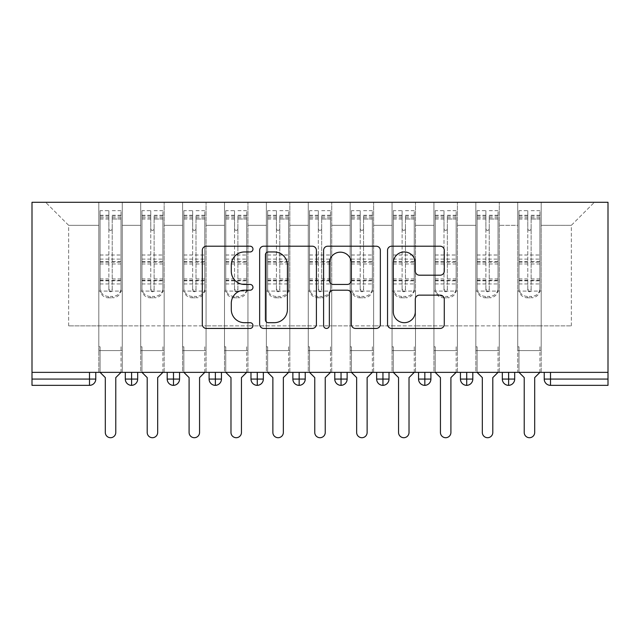 <?xml version="1.0" encoding="UTF-8"?>
<svg xmlns="http://www.w3.org/2000/svg" width="640" height="640" viewBox="0 0 640 640"><rect width="100%" height="100%" fill="white"/><g stroke="black" fill="none" stroke-linecap="round" stroke-linejoin="round"><path stroke-width="0.48" stroke-dasharray="3.2 2.4" d="M252.976 249.088A2.88 2.88 0 0 0 250.096 246.208L206.408 246.208A4.112 4.112 0 0 0 202.296 250.32L202.296 324.328A4.112 4.112 0 0 0 206.408 328.44L250.096 328.44A2.88 2.88 0 0 0 252.976 325.568A2.88 2.88 0 0 0 250.096 322.688L244.448 322.688A13.16 13.16 0 0 1 231.288 309.528L231.288 303.36A13.16 13.16 0 0 1 244.448 290.2L250.096 290.2A2.88 2.88 0 0 0 252.976 287.328A2.88 2.88 0 0 0 250.096 284.448L244.448 284.448A13.16 13.16 0 0 1 231.288 271.288L231.288 265.12A13.16 13.16 0 0 1 244.448 251.96L250.096 251.96A2.88 2.88 0 0 0 252.976 249.088M517.728 350.584L541.184 350.584L517.728 350.584L541.184 350.584L517.728 350.584L541.184 350.584L541.184 202.288L594.384 202.288L541.184 202.288L541.184 325.864L571.344 325.864L541.184 325.864L541.184 225.328L571.344 225.328L541.184 225.328L541.184 202.288L541.184 350.584L541.184 325.864L517.728 325.864L517.728 225.328L517.728 325.864L499.296 325.864L541.184 325.864L541.184 350.584L517.728 350.584L541.184 350.584L517.728 350.584L517.728 202.288L499.296 202.288L541.184 202.288L517.728 202.288L517.728 225.328L499.296 225.328L517.728 225.328L517.728 202.288L517.728 372.36L541.184 372.36L517.728 372.36L541.184 372.36L517.728 372.36L517.728 350.584M475.832 350.584L499.296 350.584L475.832 350.584L499.296 350.584L475.832 350.584L499.296 350.584L499.296 202.288L499.296 350.584L499.296 325.864L475.832 325.864L475.832 225.328L475.832 325.864L457.4 325.864L499.296 325.864L499.296 350.584L475.832 350.584L499.296 350.584L475.832 350.584L475.832 202.288L499.296 202.288L457.4 202.288L475.832 202.288L475.832 225.328L457.4 225.328L475.832 225.328L475.832 202.288L475.832 372.36L499.296 372.36L475.832 372.36L499.296 372.36L475.832 372.36L475.832 350.584M433.944 350.584L457.4 350.584L433.944 350.584L457.4 350.584L433.944 350.584L457.4 350.584L457.4 202.288L457.4 350.584L457.4 325.864L433.944 325.864L433.944 225.328L433.944 325.864L415.512 325.864L457.4 325.864L457.4 350.584L433.944 350.584L457.4 350.584L433.944 350.584L433.944 202.288L457.4 202.288L415.512 202.288L433.944 202.288L433.944 225.328L415.512 225.328L433.944 225.328L433.944 202.288L433.944 372.36L457.4 372.36L433.944 372.36L457.4 372.36L433.944 372.36L433.944 350.584M392.056 350.584L415.512 350.584L392.056 350.584L415.512 350.584L392.056 350.584L415.512 350.584L415.512 202.288L415.512 350.584L415.512 325.864L392.056 325.864L392.056 225.328L392.056 325.864L373.624 325.864L415.512 325.864L415.512 350.584L392.056 350.584L415.512 350.584L392.056 350.584L392.056 202.288L415.512 202.288L373.624 202.288L392.056 202.288L392.056 225.328L373.624 225.328L392.056 225.328L392.056 202.288L392.056 372.36L415.512 372.36L392.056 372.36L415.512 372.36L392.056 372.36L392.056 350.584M350.16 350.584L373.624 350.584L350.16 350.584L373.624 350.584L350.16 350.584L373.624 350.584L373.624 202.288L373.624 350.584L373.624 325.864L350.16 325.864L350.16 225.328L350.16 325.864L331.728 325.864L373.624 325.864L373.624 350.584L350.16 350.584L373.624 350.584L350.16 350.584L350.16 202.288L373.624 202.288L331.728 202.288L350.16 202.288L350.16 225.328L331.728 225.328L350.16 225.328L350.16 202.288L350.16 372.36L373.624 372.36L350.16 372.36L373.624 372.36L350.16 372.36L350.16 350.584M308.272 350.584L331.728 350.584L308.272 350.584L331.728 350.584L308.272 350.584L331.728 350.584L331.728 202.288L331.728 350.584L331.728 325.864L308.272 325.864L308.272 225.328L308.272 325.864L289.84 325.864L331.728 325.864L331.728 350.584L308.272 350.584L331.728 350.584L308.272 350.584L308.272 202.288L331.728 202.288L289.84 202.288L308.272 202.288L308.272 225.328L289.84 225.328L308.272 225.328L308.272 202.288L308.272 372.36L331.728 372.36L308.272 372.36L331.728 372.36L308.272 372.36L308.272 350.584M266.376 350.584L289.84 350.584L266.376 350.584L289.84 350.584L266.376 350.584L289.84 350.584L289.84 202.288L289.84 350.584L289.84 325.864L266.376 325.864L266.376 225.328L266.376 325.864L247.944 325.864L289.84 325.864L289.84 350.584L266.376 350.584L289.84 350.584L266.376 350.584L266.376 202.288L289.84 202.288L247.944 202.288L266.376 202.288L266.376 225.328L247.944 225.328L266.376 225.328L266.376 202.288L266.376 372.36L289.84 372.36L266.376 372.36L289.84 372.36L266.376 372.36L266.376 350.584M224.488 350.584L247.944 350.584L224.488 350.584L247.944 350.584L224.488 350.584L247.944 350.584L247.944 202.288L247.944 350.584L247.944 325.864L224.488 325.864L224.488 225.328L224.488 325.864L206.056 325.864L247.944 325.864L247.944 350.584L224.488 350.584L247.944 350.584L224.488 350.584L224.488 202.288L247.944 202.288L206.056 202.288L224.488 202.288L224.488 225.328L206.056 225.328L224.488 225.328L224.488 202.288L224.488 372.36L247.944 372.36L224.488 372.36L247.944 372.36L224.488 372.36L224.488 350.584M182.6 350.584L206.056 350.584L182.6 350.584L206.056 350.584L182.6 350.584L206.056 350.584L206.056 202.288L206.056 350.584L206.056 325.864L182.6 325.864L182.6 225.328L182.6 325.864L164.168 325.864L206.056 325.864L206.056 350.584L182.6 350.584L206.056 350.584L182.6 350.584L182.6 202.288L206.056 202.288L164.168 202.288L182.6 202.288L182.6 225.328L164.168 225.328L182.6 225.328L182.6 202.288L182.6 372.36L206.056 372.36L182.6 372.36L206.056 372.36L182.6 372.36L182.6 350.584M140.704 350.584L164.168 350.584L140.704 350.584L164.168 350.584L140.704 350.584L164.168 350.584L164.168 202.288L164.168 350.584L164.168 325.864L140.704 325.864L140.704 225.328L140.704 325.864L122.272 325.864L164.168 325.864L164.168 350.584L140.704 350.584L164.168 350.584L140.704 350.584L140.704 202.288L164.168 202.288L122.272 202.288L140.704 202.288L140.704 225.328L122.272 225.328L140.704 225.328L140.704 202.288L140.704 372.36L164.168 372.36L140.704 372.36L164.168 372.36L140.704 372.36L140.704 350.584M608 379.064L550.504 379.064L550.504 385.352L608 385.352L608 202.288L32 202.288L32 372.36L89.496 372.36L32 372.36L32 385.352L89.496 385.352L89.496 379.064L32 379.064M98.816 202.288L122.272 202.288L122.272 350.584L98.816 350.584L122.272 350.584L98.816 350.584L122.272 350.584L122.272 202.288L45.616 202.288L98.816 202.288L98.816 325.864L98.816 225.328L68.656 225.328L98.816 225.328L98.816 202.288L98.816 350.584L122.272 350.584L122.272 325.864L68.656 325.864L122.272 325.864L122.272 350.584L98.816 350.584L122.272 350.584L98.816 350.584L98.816 202.288M571.344 325.864L571.344 225.328L594.384 202.288L571.344 225.328L571.344 325.864M68.656 325.864L68.656 225.328L45.616 202.288L68.656 225.328L68.656 325.864M608 372.36L32 372.36M98.816 325.864L98.816 350.584L98.816 325.864M98.816 372.36L98.816 350.584L98.816 372.36L98.816 350.584L98.816 372.36L122.272 372.36L122.272 350.584L122.272 372.36L122.272 350.584L122.272 372.36L98.816 372.36M89.496 372.36L95.776 372.36L89.496 372.36L89.496 379.064L95.776 379.064L95.776 372.36M502.328 372.36L514.688 372.36L502.328 372.36M460.44 372.36L472.8 372.36L460.44 372.36M418.552 372.36L430.904 372.36L418.552 372.36M376.656 372.36L389.016 372.36L376.656 372.36M334.768 372.36L347.128 372.36L334.768 372.36M292.872 372.36L305.232 372.36L292.872 372.36L292.872 379.064L299.16 379.064L299.16 372.36M250.984 372.36L263.344 372.36L250.984 372.36M209.096 372.36L221.448 372.36L209.096 372.36M167.2 372.36L179.56 372.36L167.2 372.36M125.312 372.36L137.672 372.36L125.312 372.36M131.592 385.352A6.28 6.28 0 0 0 137.672 379.072L125.312 379.064A6.28 6.28 0 0 0 131.592 385.352L131.592 372.36M164.168 372.36L164.168 350.584L164.168 372.36M206.056 372.36L206.056 350.584L206.056 372.36M247.944 372.36L247.944 350.584L247.944 372.36M289.84 372.36L289.84 350.584L289.84 372.36M331.728 372.36L331.728 350.584L331.728 372.36M373.624 372.36L373.624 350.584L373.624 372.36M415.512 372.36L415.512 350.584L415.512 372.36M457.4 372.36L457.4 350.584L457.4 372.36M499.296 372.36L499.296 350.584L499.296 372.36M541.184 372.36L541.184 350.584L541.184 372.36M250.984 379.064L257.272 379.064L257.272 385.352A6.28 6.28 0 0 0 263.344 379.072L263.344 372.36M305.232 379.064L299.16 379.064L299.16 385.352A6.28 6.28 0 0 0 305.232 379.072L305.232 372.36M382.944 385.352A6.28 6.28 0 0 1 376.656 379.064L389.016 379.064A6.28 6.28 0 0 1 382.944 385.352L382.944 372.36M418.552 379.064L430.904 379.064A6.28 6.28 0 0 1 424.832 385.352L424.832 372.36M460.44 379.064L466.72 379.064L466.72 385.352A6.28 6.28 0 0 0 472.8 379.072L472.8 372.36M502.328 379.064L508.616 379.064L508.616 385.352A6.28 6.28 0 0 0 514.688 379.072L514.688 372.36M167.2 379.064L179.56 379.064A6.28 6.28 0 0 1 173.488 385.352L173.488 372.36M209.096 379.064L221.448 379.064A6.28 6.28 0 0 1 215.376 385.352L215.376 372.36M263.344 379.064L257.272 379.064L257.272 372.36M334.768 379.064L347.128 379.064A6.28 6.28 0 0 1 341.048 385.352L341.048 372.36M472.8 379.064L466.72 379.064L466.72 372.36M514.688 379.064L508.616 379.064L508.616 372.36M316.4 324.328L316.4 250.32A4.112 4.112 0 0 0 312.288 246.208L263.768 246.208A4.112 4.112 0 0 0 259.656 250.32L259.656 324.328A4.112 4.112 0 0 0 263.768 328.44L312.288 328.44A4.112 4.112 0 0 0 316.4 324.328M268.296 251.96A2.88 2.88 0 0 0 265.416 254.84L265.416 319.808A2.88 2.88 0 0 0 268.296 322.688L274.256 322.688A13.16 13.16 0 0 0 287.416 309.528L287.416 265.12A13.16 13.16 0 0 0 274.256 251.96L268.296 251.96M327.712 246.208L376.232 246.208A4.112 4.112 0 0 1 380.344 250.32L380.344 324.328A4.112 4.112 0 0 1 376.232 328.44L355.464 328.44A4.112 4.112 0 0 1 351.352 324.328L351.352 294.312A4.112 4.112 0 0 0 347.24 290.2L333.464 290.2A4.112 4.112 0 0 0 329.352 294.312L329.352 325.568A2.88 2.88 0 0 1 326.48 328.44A2.88 2.88 0 0 1 323.6 325.568L323.6 250.32A4.112 4.112 0 0 1 327.712 246.208M351.352 263.168A11 11 0 0 0 340.352 252.168A11 11 0 0 0 329.352 263.168L329.352 280.336A4.112 4.112 0 0 0 333.464 284.448L347.24 284.448A4.112 4.112 0 0 0 351.352 280.336L351.352 263.168M419.408 275.192L440.168 275.192A4.112 4.112 0 0 0 444.28 271.08L444.28 250.32A4.112 4.112 0 0 0 440.168 246.208L391.648 246.208A4.112 4.112 0 0 0 387.536 250.32L387.536 324.328A4.112 4.112 0 0 0 391.648 328.44L440.168 328.44A4.112 4.112 0 0 0 444.28 324.328L444.28 299.248A4.112 4.112 0 0 0 440.168 295.136L419.408 295.136A4.112 4.112 0 0 0 415.296 299.248L415.296 311.688A11 11 0 0 1 404.296 322.688A11 11 0 0 1 393.296 311.688L393.296 262.96A11 11 0 0 1 404.296 251.96A11 11 0 0 1 415.296 262.96L415.296 271.08A4.112 4.112 0 0 0 419.408 275.192M121.016 216.112L112.224 216.112L112.224 290.112A1.672 1.616 180 0 1 110.544 291.728A1.672 1.616 180 0 1 108.872 290.112L108.872 210.664L100.072 210.664L100.072 291.096L98.816 291.096L100.072 291.096L100.072 216.112L100.072 217.712L108.872 217.712L108.872 216.112L108.872 228.712A1.672 1.672 180 0 0 110.544 230.384A1.672 1.672 180 0 0 112.224 228.712L112.224 219.024L121.016 219.024L121.016 216.112L121.016 288.296A8.376 8.096 0 0 1 112.64 296.392L112.64 297.8A8.376 8.096 180 0 0 121.016 289.704L121.016 288.296M100.072 216.112L108.872 216.112M108.872 210.664L108.872 228.712M112.224 290.112L112.224 228.68A1.672 1.672 0 0 1 110.544 230.352A1.672 1.672 0 0 1 108.872 228.68M112.224 210.664L121.016 210.664L121.016 289.704M100.072 280.856L121.016 280.856L121.016 291.096L100.072 291.096L122.272 291.096L122.272 346.808L122.272 291.096L121.016 291.096L121.016 210.664M121.016 372.36L121.016 346.808L122.272 346.808L121.016 346.808L121.016 372.36L115.784 377.6L115.784 432.48A5.24 5.24 0 0 1 110.544 437.712A5.24 5.24 0 0 1 105.312 432.48L105.312 377.6L100.072 372.36L100.072 346.808L98.816 346.808L98.816 291.096L98.816 346.808L100.072 346.808L100.072 372.36M108.872 290.112L108.872 288.704A1.672 1.616 0 0 0 110.544 290.32A1.672 1.616 0 0 0 112.224 288.704M100.072 210.664L100.072 289.704A8.376 8.096 180 0 0 108.448 297.8L108.448 296.392L112.64 296.392M108.448 296.392A8.376 8.096 0 0 1 100.072 288.296L100.072 289.704M100.072 217.712L100.072 288.296M100.072 278.92L108.872 278.92L108.872 288.704M108.448 297.8L112.64 297.8M121.016 280.856L121.016 219.024M112.224 216.112L112.224 219.024M108.872 217.712L108.872 278.92M162.912 216.112L154.112 216.112L154.112 290.112A1.672 1.616 180 0 1 152.44 291.728A1.672 1.616 180 0 1 150.76 290.112L150.76 210.664L141.96 210.664L141.96 291.096L140.704 291.096L141.96 291.096L141.96 216.112L141.96 217.712L150.76 217.712L150.76 216.112L150.76 228.712A1.672 1.672 180 0 0 152.44 230.384A1.672 1.672 180 0 0 154.112 228.712L154.112 219.024L162.912 219.024L162.912 216.112L162.912 288.296A8.376 8.096 0 0 1 154.528 296.392L154.528 297.8A8.376 8.096 180 0 0 162.912 289.704L162.912 288.296M141.96 216.112L150.76 216.112M150.76 210.664L150.76 228.712M154.112 290.112L154.112 228.68A1.672 1.672 0 0 1 152.44 230.352A1.672 1.672 0 0 1 150.76 228.68M154.112 210.664L162.912 210.664L162.912 289.704M141.96 280.856L162.912 280.856L162.912 291.096L141.96 291.096L164.168 291.096L164.168 346.808L164.168 291.096L162.912 291.096L162.912 210.664M162.912 372.36L162.912 346.808L164.168 346.808L162.912 346.808L162.912 372.36L157.672 377.6L157.672 432.48A5.24 5.24 0 0 1 152.44 437.712A5.24 5.24 0 0 1 147.2 432.48L147.2 377.6L141.96 372.36L141.96 346.808L140.704 346.808L140.704 291.096L140.704 346.808L141.96 346.808L141.96 372.36M150.76 290.112L150.76 288.704A1.672 1.616 0 0 0 152.44 290.32A1.672 1.616 0 0 0 154.112 288.704M141.96 210.664L141.96 289.704A8.376 8.096 180 0 0 150.344 297.8L150.344 296.392L154.528 296.392M150.344 296.392A8.376 8.096 0 0 1 141.96 288.296L141.96 289.704M141.96 217.712L141.96 288.296M141.96 278.92L150.76 278.92L150.76 288.704M150.344 297.8L154.528 297.8M162.912 280.856L162.912 219.024M154.112 216.112L154.112 219.024M150.76 217.712L150.76 278.92M204.8 216.112L196 216.112L196 290.112A1.672 1.616 180 0 1 194.328 291.728A1.672 1.616 180 0 1 192.648 290.112L192.648 210.664L183.856 210.664L183.856 291.096L182.6 291.096L183.856 291.096L183.856 216.112L183.856 217.712L192.648 217.712L192.648 216.112L192.648 228.712A1.672 1.672 180 0 0 194.328 230.384A1.672 1.672 180 0 0 196 228.712L196 219.024L204.8 219.024L204.8 216.112L204.8 288.296A8.376 8.096 0 0 1 196.424 296.392L196.424 297.8A8.376 8.096 180 0 0 204.8 289.704L204.8 288.296M183.856 216.112L192.648 216.112M192.648 210.664L192.648 228.712M196 290.112L196 228.68A1.672 1.672 0 0 1 194.328 230.352A1.672 1.672 0 0 1 192.648 228.68M196 210.664L204.8 210.664L204.8 289.704M183.856 280.856L204.8 280.856L204.8 291.096L183.856 291.096L206.056 291.096L206.056 346.808L206.056 291.096L204.8 291.096L204.8 210.664M204.8 372.36L204.8 346.808L206.056 346.808L204.8 346.808L204.8 372.36L199.56 377.6L199.56 432.48A5.24 5.24 0 0 1 194.328 437.712A5.24 5.24 0 0 1 189.088 432.48L189.088 377.6L183.856 372.36L183.856 346.808L182.6 346.808L182.6 291.096L182.6 346.808L183.856 346.808L183.856 372.36M192.648 290.112L192.648 288.704A1.672 1.616 0 0 0 194.328 290.32A1.672 1.616 0 0 0 196 288.704M183.856 210.664L183.856 289.704A8.376 8.096 180 0 0 192.232 297.8L192.232 296.392L196.424 296.392M192.232 296.392A8.376 8.096 0 0 1 183.856 288.296L183.856 289.704M183.856 217.712L183.856 288.296M183.856 278.92L192.648 278.92L192.648 288.704M192.232 297.8L196.424 297.8M204.8 280.856L204.8 219.024M196 216.112L196 219.024M192.648 217.712L192.648 278.92M246.688 216.112L237.896 216.112L237.896 290.112A1.672 1.616 180 0 1 236.216 291.728A1.672 1.616 180 0 1 234.544 290.112L234.544 210.664L225.744 210.664L225.744 291.096L224.488 291.096L225.744 291.096L225.744 216.112L225.744 217.712L234.544 217.712L234.544 216.112L234.544 228.712A1.672 1.672 180 0 0 236.216 230.384A1.672 1.672 180 0 0 237.896 228.712L237.896 219.024L246.688 219.024L246.688 216.112L246.688 288.296A8.376 8.096 0 0 1 238.312 296.392L238.312 297.8A8.376 8.096 180 0 0 246.688 289.704L246.688 288.296M225.744 216.112L234.544 216.112M234.544 210.664L234.544 228.712M237.896 290.112L237.896 228.68A1.672 1.672 0 0 1 236.216 230.352A1.672 1.672 0 0 1 234.544 228.68M237.896 210.664L246.688 210.664L246.688 289.704M225.744 280.856L246.688 280.856L246.688 291.096L225.744 291.096L247.944 291.096L247.944 346.808L247.944 291.096L246.688 291.096L246.688 210.664M246.688 372.36L246.688 346.808L247.944 346.808L246.688 346.808L246.688 372.36L241.456 377.6L241.456 432.48A5.24 5.24 0 0 1 236.216 437.712A5.24 5.24 0 0 1 230.984 432.48L230.984 377.6L225.744 372.36L225.744 346.808L224.488 346.808L224.488 291.096L224.488 346.808L225.744 346.808L225.744 372.36M234.544 290.112L234.544 288.704A1.672 1.616 0 0 0 236.216 290.32A1.672 1.616 0 0 0 237.896 288.704M225.744 210.664L225.744 289.704A8.376 8.096 180 0 0 234.12 297.8L234.12 296.392L238.312 296.392M234.12 296.392A8.376 8.096 0 0 1 225.744 288.296L225.744 289.704M225.744 217.712L225.744 288.296M225.744 278.92L234.544 278.92L234.544 288.704M234.12 297.8L238.312 297.8M246.688 280.856L246.688 219.024M237.896 216.112L237.896 219.024M234.544 217.712L234.544 278.92M288.584 216.112L279.784 216.112L279.784 290.112A1.672 1.616 180 0 1 278.112 291.728A1.672 1.616 180 0 1 276.432 290.112L276.432 210.664L267.64 210.664L267.64 291.096L266.376 291.096L267.64 291.096L267.64 216.112L267.64 217.712L276.432 217.712L276.432 216.112L276.432 228.712A1.672 1.672 180 0 0 278.112 230.384A1.672 1.672 180 0 0 279.784 228.712L279.784 219.024L288.584 219.024L288.584 216.112L288.584 288.296A8.376 8.096 0 0 1 280.2 296.392L280.2 297.8A8.376 8.096 180 0 0 288.584 289.704L288.584 288.296M267.64 216.112L276.432 216.112M276.432 210.664L276.432 228.712M279.784 290.112L279.784 228.68A1.672 1.672 0 0 1 278.112 230.352A1.672 1.672 0 0 1 276.432 228.68M279.784 210.664L288.584 210.664L288.584 289.704M267.64 280.856L288.584 280.856L288.584 291.096L267.64 291.096L289.84 291.096L289.84 346.808L289.84 291.096L288.584 291.096L288.584 210.664M288.584 372.36L288.584 346.808L289.84 346.808L288.584 346.808L288.584 372.36L283.344 377.6L283.344 432.48A5.24 5.24 0 0 1 278.112 437.712A5.24 5.24 0 0 1 272.872 432.48L272.872 377.6L267.64 372.36L267.64 346.808L266.376 346.808L266.376 291.096L266.376 346.808L267.64 346.808L267.64 372.36M276.432 290.112L276.432 288.704A1.672 1.616 0 0 0 278.112 290.32A1.672 1.616 0 0 0 279.784 288.704M267.64 210.664L267.64 289.704A8.376 8.096 180 0 0 276.016 297.8L276.016 296.392L280.2 296.392M276.016 296.392A8.376 8.096 0 0 1 267.64 288.296L267.64 289.704M267.64 217.712L267.64 288.296M267.64 278.92L276.432 278.92L276.432 288.704M276.016 297.8L280.2 297.8M288.584 280.856L288.584 219.024M279.784 216.112L279.784 219.024M276.432 217.712L276.432 278.92M330.472 216.112L321.672 216.112L321.672 290.112A1.672 1.616 180 0 1 320 291.728A1.672 1.616 180 0 1 318.328 290.112L318.328 210.664L309.528 210.664L309.528 291.096L308.272 291.096L309.528 291.096L309.528 216.112L309.528 217.712L318.328 217.712L318.328 216.112L318.328 228.712A1.672 1.672 180 0 0 320 230.384A1.672 1.672 180 0 0 321.672 228.712L321.672 219.024L330.472 219.024L330.472 216.112L330.472 288.296A8.376 8.096 0 0 1 322.096 296.392L322.096 297.8A8.376 8.096 180 0 0 330.472 289.704L330.472 288.296M309.528 216.112L318.328 216.112M318.328 210.664L318.328 228.712M321.672 290.112L321.672 228.68A1.672 1.672 0 0 1 320 230.352A1.672 1.672 0 0 1 318.328 228.68M321.672 210.664L330.472 210.664L330.472 289.704M309.528 280.856L330.472 280.856L330.472 291.096L309.528 291.096L331.728 291.096L331.728 346.808L331.728 291.096L330.472 291.096L330.472 210.664M330.472 372.36L330.472 346.808L331.728 346.808L330.472 346.808L330.472 372.36L325.24 377.6L325.24 432.48A5.24 5.24 0 0 1 320 437.712A5.24 5.24 0 0 1 314.76 432.48L314.76 377.6L309.528 372.36L309.528 346.808L308.272 346.808L308.272 291.096L308.272 346.808L309.528 346.808L309.528 372.36M318.328 290.112L318.328 288.704A1.672 1.616 0 0 0 320 290.32A1.672 1.616 0 0 0 321.672 288.704M309.528 210.664L309.528 289.704A8.376 8.096 180 0 0 317.904 297.8L317.904 296.392L322.096 296.392M317.904 296.392A8.376 8.096 0 0 1 309.528 288.296L309.528 289.704M309.528 217.712L309.528 288.296M309.528 278.92L318.328 278.92L318.328 288.704M317.904 297.8L322.096 297.8M330.472 280.856L330.472 219.024M321.672 216.112L321.672 219.024M318.328 217.712L318.328 278.92M372.36 216.112L363.568 216.112L363.568 290.112A1.672 1.616 180 0 1 361.888 291.728A1.672 1.616 180 0 1 360.216 290.112L360.216 210.664L351.416 210.664L351.416 291.096L350.16 291.096L351.416 291.096L351.416 216.112L351.416 217.712L360.216 217.712L360.216 216.112L360.216 228.712A1.672 1.672 180 0 0 361.888 230.384A1.672 1.672 180 0 0 363.568 228.712L363.568 219.024L372.36 219.024L372.36 216.112L372.36 288.296A8.376 8.096 0 0 1 363.984 296.392L363.984 297.8A8.376 8.096 180 0 0 372.36 289.704L372.36 288.296M351.416 216.112L360.216 216.112M360.216 210.664L360.216 228.712M363.568 290.112L363.568 228.68A1.672 1.672 0 0 1 361.888 230.352A1.672 1.672 0 0 1 360.216 228.68M363.568 210.664L372.36 210.664L372.36 289.704M351.416 280.856L372.36 280.856L372.36 291.096L351.416 291.096L373.624 291.096L373.624 346.808L373.624 291.096L372.36 291.096L372.36 210.664M372.36 372.36L372.36 346.808L373.624 346.808L372.36 346.808L372.36 372.36L367.128 377.6L367.128 432.48A5.24 5.24 0 0 1 361.888 437.712A5.24 5.24 0 0 1 356.656 432.48L356.656 377.6L351.416 372.36L351.416 346.808L350.16 346.808L350.16 291.096L350.16 346.808L351.416 346.808L351.416 372.36M360.216 290.112L360.216 288.704A1.672 1.616 0 0 0 361.888 290.32A1.672 1.616 0 0 0 363.568 288.704M351.416 210.664L351.416 289.704A8.376 8.096 180 0 0 359.8 297.8L359.8 296.392L363.984 296.392M359.8 296.392A8.376 8.096 0 0 1 351.416 288.296L351.416 289.704M351.416 217.712L351.416 288.296M351.416 278.92L360.216 278.92L360.216 288.704M359.8 297.8L363.984 297.8M372.36 280.856L372.36 219.024M363.568 216.112L363.568 219.024M360.216 217.712L360.216 278.92M414.256 216.112L405.456 216.112L405.456 290.112A1.672 1.616 180 0 1 403.784 291.728A1.672 1.616 180 0 1 402.104 290.112L402.104 210.664L393.312 210.664L393.312 291.096L392.056 291.096L393.312 291.096L393.312 216.112L393.312 217.712L402.104 217.712L402.104 216.112L402.104 228.712A1.672 1.672 180 0 0 403.784 230.384A1.672 1.672 180 0 0 405.456 228.712L405.456 219.024L414.256 219.024L414.256 216.112L414.256 288.296A8.376 8.096 0 0 1 405.88 296.392L405.88 297.8A8.376 8.096 180 0 0 414.256 289.704L414.256 288.296M393.312 216.112L402.104 216.112M402.104 210.664L402.104 228.712M405.456 290.112L405.456 228.68A1.672 1.672 0 0 1 403.784 230.352A1.672 1.672 0 0 1 402.104 228.68M405.456 210.664L414.256 210.664L414.256 289.704M393.312 280.856L414.256 280.856L414.256 291.096L393.312 291.096L415.512 291.096L415.512 346.808L415.512 291.096L414.256 291.096L414.256 210.664M414.256 372.36L414.256 346.808L415.512 346.808L414.256 346.808L414.256 372.36L409.016 377.6L409.016 432.48A5.24 5.24 0 0 1 403.784 437.712A5.24 5.24 0 0 1 398.544 432.48L398.544 377.6L393.312 372.36L393.312 346.808L392.056 346.808L392.056 291.096L392.056 346.808L393.312 346.808L393.312 372.36M402.104 290.112L402.104 288.704A1.672 1.616 0 0 0 403.784 290.32A1.672 1.616 0 0 0 405.456 288.704M393.312 210.664L393.312 289.704A8.376 8.096 180 0 0 401.688 297.8L401.688 296.392L405.88 296.392M401.688 296.392A8.376 8.096 0 0 1 393.312 288.296L393.312 289.704M393.312 217.712L393.312 288.296M393.312 278.92L402.104 278.92L402.104 288.704M401.688 297.8L405.88 297.8M414.256 280.856L414.256 219.024M405.456 216.112L405.456 219.024M402.104 217.712L402.104 278.92M456.144 216.112L447.352 216.112L447.352 290.112A1.672 1.616 180 0 1 445.672 291.728A1.672 1.616 180 0 1 444 290.112L444 210.664L435.2 210.664L435.2 291.096L433.944 291.096L435.2 291.096L435.2 216.112L435.2 217.712L444 217.712L444 216.112L444 228.712A1.672 1.672 180 0 0 445.672 230.384A1.672 1.672 180 0 0 447.352 228.712L447.352 219.024L456.144 219.024L456.144 216.112L456.144 288.296A8.376 8.096 0 0 1 447.768 296.392L447.768 297.8A8.376 8.096 180 0 0 456.144 289.704L456.144 288.296M435.2 216.112L444 216.112M444 210.664L444 228.712M447.352 290.112L447.352 228.68A1.672 1.672 0 0 1 445.672 230.352A1.672 1.672 0 0 1 444 228.68M447.352 210.664L456.144 210.664L456.144 289.704M435.2 280.856L456.144 280.856L456.144 291.096L435.2 291.096L457.4 291.096L457.4 346.808L457.4 291.096L456.144 291.096L456.144 210.664M456.144 372.36L456.144 346.808L457.4 346.808L456.144 346.808L456.144 372.36L450.912 377.6L450.912 432.48A5.24 5.24 0 0 1 445.672 437.712A5.24 5.24 0 0 1 440.44 432.48L440.44 377.6L435.2 372.36L435.2 346.808L433.944 346.808L433.944 291.096L433.944 346.808L435.2 346.808L435.2 372.36M444 290.112L444 288.704A1.672 1.616 0 0 0 445.672 290.32A1.672 1.616 0 0 0 447.352 288.704M435.2 210.664L435.2 289.704A8.376 8.096 180 0 0 443.576 297.8L443.576 296.392L447.768 296.392M443.576 296.392A8.376 8.096 0 0 1 435.2 288.296L435.2 289.704M435.2 217.712L435.2 288.296M435.2 278.92L444 278.92L444 288.704M443.576 297.8L447.768 297.8M456.144 280.856L456.144 219.024M447.352 216.112L447.352 219.024M444 217.712L444 278.92M498.04 216.112L489.24 216.112L489.24 290.112A1.672 1.616 180 0 1 487.56 291.728A1.672 1.616 180 0 1 485.888 290.112L485.888 210.664L477.088 210.664L477.088 291.096L475.832 291.096L477.088 291.096L477.088 216.112L477.088 217.712L485.888 217.712L485.888 216.112L485.888 228.712A1.672 1.672 180 0 0 487.56 230.384A1.672 1.672 180 0 0 489.24 228.712L489.24 219.024L498.04 219.024L498.04 216.112L498.04 288.296A8.376 8.096 0 0 1 489.656 296.392L489.656 297.8A8.376 8.096 180 0 0 498.04 289.704L498.04 288.296M477.088 216.112L485.888 216.112M485.888 210.664L485.888 228.712M489.24 290.112L489.24 228.68A1.672 1.672 0 0 1 487.56 230.352A1.672 1.672 0 0 1 485.888 228.68M489.24 210.664L498.04 210.664L498.04 289.704M477.088 280.856L498.04 280.856L498.04 291.096L477.088 291.096L499.296 291.096L499.296 346.808L499.296 291.096L498.04 291.096L498.04 210.664M498.04 372.36L498.04 346.808L499.296 346.808L498.04 346.808L498.04 372.36L492.8 377.6L492.8 432.48A5.24 5.24 0 0 1 487.56 437.712A5.24 5.24 0 0 1 482.328 432.48L482.328 377.6L477.088 372.36L477.088 346.808L475.832 346.808L475.832 291.096L475.832 346.808L477.088 346.808L477.088 372.36M485.888 290.112L485.888 288.704A1.672 1.616 0 0 0 487.56 290.32A1.672 1.616 0 0 0 489.24 288.704M477.088 210.664L477.088 289.704A8.376 8.096 180 0 0 485.472 297.8L485.472 296.392L489.656 296.392M485.472 296.392A8.376 8.096 0 0 1 477.088 288.296L477.088 289.704M477.088 217.712L477.088 288.296M477.088 278.92L485.888 278.92L485.888 288.704M485.472 297.8L489.656 297.8M498.04 280.856L498.04 219.024M489.24 216.112L489.24 219.024M485.888 217.712L485.888 278.92M539.928 216.112L531.128 216.112L531.128 290.112A1.672 1.616 180 0 1 529.456 291.728A1.672 1.616 180 0 1 527.776 290.112L527.776 210.664L518.984 210.664L518.984 291.096L517.728 291.096L518.984 291.096L518.984 216.112L518.984 217.712L527.776 217.712L527.776 216.112L527.776 228.712A1.672 1.672 180 0 0 529.456 230.384A1.672 1.672 180 0 0 531.128 228.712L531.128 219.024L539.928 219.024L539.928 216.112L539.928 288.296A8.376 8.096 0 0 1 531.552 296.392L531.552 297.8A8.376 8.096 180 0 0 539.928 289.704L539.928 288.296M518.984 216.112L527.776 216.112M527.776 210.664L527.776 228.712M531.128 290.112L531.128 228.68A1.672 1.672 0 0 1 529.456 230.352A1.672 1.672 0 0 1 527.776 228.68M531.128 210.664L539.928 210.664L539.928 289.704M518.984 280.856L539.928 280.856L539.928 291.096L518.984 291.096L541.184 291.096L541.184 346.808L541.184 291.096L539.928 291.096L539.928 210.664M539.928 372.36L539.928 346.808L541.184 346.808L539.928 346.808L539.928 372.36L534.688 377.6L534.688 432.48A5.24 5.24 0 0 1 529.456 437.712A5.24 5.24 0 0 1 524.216 432.48L524.216 377.6L518.984 372.36L518.984 346.808L517.728 346.808L517.728 291.096L517.728 346.808L518.984 346.808L518.984 372.36M527.776 290.112L527.776 288.704A1.672 1.616 0 0 0 529.456 290.32A1.672 1.616 0 0 0 531.128 288.704M518.984 210.664L518.984 289.704A8.376 8.096 180 0 0 527.36 297.8L527.36 296.392L531.552 296.392M527.36 296.392A8.376 8.096 0 0 1 518.984 288.296L518.984 289.704M518.984 217.712L518.984 288.296M518.984 278.92L527.776 278.92L527.776 288.704M527.36 297.8L531.552 297.8M539.928 280.856L539.928 219.024M531.128 216.112L531.128 219.024M527.776 217.712L527.776 278.92M544.224 379.064L550.504 379.064L550.504 372.36M100.072 218.992L108.872 218.992M112.224 217.712L121.016 217.712M112.224 218.992L121.016 218.992M112.224 263.992L121.016 263.992M112.224 278.92L121.016 278.92M100.072 280.328L108.872 280.328M112.224 280.328L121.016 280.328M112.224 261.52L121.016 261.52M112.224 215.24L121.016 215.24M100.072 255L121.016 255M100.072 219.024L108.872 219.024M100.072 255.032L121.016 255.032M100.072 263.992L108.872 263.992M100.072 261.52L108.872 261.52M100.072 215.24L108.872 215.24M100.072 262.216L121.016 262.216M100.072 283.952L121.016 283.952M100.072 259.12L121.016 259.12M141.96 218.992L150.76 218.992M154.112 217.712L162.912 217.712M154.112 218.992L162.912 218.992M154.112 263.992L162.912 263.992M154.112 278.92L162.912 278.92M141.96 280.328L150.76 280.328M154.112 280.328L162.912 280.328M154.112 261.52L162.912 261.52M154.112 215.24L162.912 215.24M141.96 255L162.912 255M141.96 219.024L150.76 219.024M141.96 255.032L162.912 255.032M141.96 263.992L150.76 263.992M141.96 261.52L150.76 261.52M141.96 215.24L150.76 215.24M141.96 262.216L162.912 262.216M141.96 283.952L162.912 283.952M141.96 259.12L162.912 259.12M183.856 218.992L192.648 218.992M196 217.712L204.8 217.712M196 218.992L204.8 218.992M196 263.992L204.8 263.992M196 278.92L204.8 278.92M183.856 280.328L192.648 280.328M196 280.328L204.8 280.328M196 261.52L204.8 261.52M196 215.24L204.8 215.24M183.856 255L204.8 255M183.856 219.024L192.648 219.024M183.856 255.032L204.8 255.032M183.856 263.992L192.648 263.992M183.856 261.52L192.648 261.52M183.856 215.24L192.648 215.24M183.856 262.216L204.8 262.216M183.856 283.952L204.8 283.952M183.856 259.12L204.8 259.12M225.744 218.992L234.544 218.992M237.896 217.712L246.688 217.712M237.896 218.992L246.688 218.992M237.896 263.992L246.688 263.992M237.896 278.92L246.688 278.92M225.744 280.328L234.544 280.328M237.896 280.328L246.688 280.328M237.896 261.52L246.688 261.52M237.896 215.24L246.688 215.24M225.744 255L246.688 255M225.744 219.024L234.544 219.024M225.744 255.032L246.688 255.032M225.744 263.992L234.544 263.992M225.744 261.52L234.544 261.52M225.744 215.24L234.544 215.24M225.744 262.216L246.688 262.216M225.744 283.952L246.688 283.952M225.744 259.12L246.688 259.12M267.64 218.992L276.432 218.992M279.784 217.712L288.584 217.712M279.784 218.992L288.584 218.992M279.784 263.992L288.584 263.992M279.784 278.92L288.584 278.92M267.64 280.328L276.432 280.328M279.784 280.328L288.584 280.328M279.784 261.52L288.584 261.52M279.784 215.24L288.584 215.24M267.64 255L288.584 255M267.64 219.024L276.432 219.024M267.64 255.032L288.584 255.032M267.64 263.992L276.432 263.992M267.64 261.52L276.432 261.52M267.64 215.24L276.432 215.24M267.64 262.216L288.584 262.216M267.64 283.952L288.584 283.952M267.64 259.12L288.584 259.12M309.528 218.992L318.328 218.992M321.672 217.712L330.472 217.712M321.672 218.992L330.472 218.992M321.672 263.992L330.472 263.992M321.672 278.92L330.472 278.92M309.528 280.328L318.328 280.328M321.672 280.328L330.472 280.328M321.672 261.52L330.472 261.52M321.672 215.24L330.472 215.24M309.528 255L330.472 255M309.528 219.024L318.328 219.024M309.528 255.032L330.472 255.032M309.528 263.992L318.328 263.992M309.528 261.52L318.328 261.52M309.528 215.24L318.328 215.24M309.528 262.216L330.472 262.216M309.528 283.952L330.472 283.952M309.528 259.12L330.472 259.12M351.416 218.992L360.216 218.992M363.568 217.712L372.36 217.712M363.568 218.992L372.36 218.992M363.568 263.992L372.36 263.992M363.568 278.92L372.36 278.92M351.416 280.328L360.216 280.328M363.568 280.328L372.36 280.328M363.568 261.52L372.36 261.52M363.568 215.24L372.36 215.24M351.416 255L372.36 255M351.416 219.024L360.216 219.024M351.416 255.032L372.36 255.032M351.416 263.992L360.216 263.992M351.416 261.52L360.216 261.52M351.416 215.24L360.216 215.24M351.416 262.216L372.36 262.216M351.416 283.952L372.36 283.952M351.416 259.12L372.36 259.12M393.312 218.992L402.104 218.992M405.456 217.712L414.256 217.712M405.456 218.992L414.256 218.992M405.456 263.992L414.256 263.992M405.456 278.92L414.256 278.92M393.312 280.328L402.104 280.328M405.456 280.328L414.256 280.328M405.456 261.52L414.256 261.52M405.456 215.24L414.256 215.24M393.312 255L414.256 255M393.312 219.024L402.104 219.024M393.312 255.032L414.256 255.032M393.312 263.992L402.104 263.992M393.312 261.52L402.104 261.52M393.312 215.24L402.104 215.24M393.312 262.216L414.256 262.216M393.312 283.952L414.256 283.952M393.312 259.12L414.256 259.12M435.2 218.992L444 218.992M447.352 217.712L456.144 217.712M447.352 218.992L456.144 218.992M447.352 263.992L456.144 263.992M447.352 278.92L456.144 278.92M435.2 280.328L444 280.328M447.352 280.328L456.144 280.328M447.352 261.52L456.144 261.52M447.352 215.24L456.144 215.24M435.2 255L456.144 255M435.2 219.024L444 219.024M435.2 255.032L456.144 255.032M435.2 263.992L444 263.992M435.2 261.52L444 261.52M435.2 215.24L444 215.24M435.2 262.216L456.144 262.216M435.2 283.952L456.144 283.952M435.2 259.12L456.144 259.12M477.088 218.992L485.888 218.992M489.24 217.712L498.04 217.712M489.24 218.992L498.04 218.992M489.24 263.992L498.04 263.992M489.24 278.92L498.04 278.92M477.088 280.328L485.888 280.328M489.24 280.328L498.04 280.328M489.24 261.52L498.04 261.52M489.24 215.24L498.04 215.24M477.088 255L498.04 255M477.088 219.024L485.888 219.024M477.088 255.032L498.04 255.032M477.088 263.992L485.888 263.992M477.088 261.52L485.888 261.52M477.088 215.24L485.888 215.24M477.088 262.216L498.04 262.216M477.088 283.952L498.04 283.952M477.088 259.12L498.04 259.12M518.984 218.992L527.776 218.992M531.128 217.712L539.928 217.712M531.128 218.992L539.928 218.992M531.128 263.992L539.928 263.992M531.128 278.92L539.928 278.92M518.984 280.328L527.776 280.328M531.128 280.328L539.928 280.328M531.128 261.52L539.928 261.52M531.128 215.24L539.928 215.24M518.984 255L539.928 255M518.984 219.024L527.776 219.024M518.984 255.032L539.928 255.032M518.984 263.992L527.776 263.992M518.984 261.52L527.776 261.52M518.984 215.24L527.776 215.24M518.984 262.216L539.928 262.216M518.984 283.952L539.928 283.952M518.984 259.12L539.928 259.12"/><path stroke-width="0.96" d="M252.976 249.088A2.88 2.88 0 0 0 250.096 246.208L206.408 246.208A4.112 4.112 0 0 0 202.296 250.32L202.296 324.328A4.112 4.112 0 0 0 206.408 328.44L250.096 328.44A2.88 2.88 0 0 0 252.976 325.568A2.88 2.88 0 0 0 250.096 322.688L244.448 322.688A13.16 13.16 0 0 1 231.288 309.528L231.288 303.36A13.16 13.16 0 0 1 244.448 290.2L250.096 290.2A2.88 2.88 0 0 0 252.976 287.328A2.88 2.88 0 0 0 250.096 284.448L244.448 284.448A13.16 13.16 0 0 1 231.288 271.288L231.288 265.12A13.16 13.16 0 0 1 244.448 251.96L250.096 251.96A2.88 2.88 0 0 0 252.976 249.088M440.168 275.192A4.112 4.112 0 0 0 444.28 271.08L444.28 250.32A4.112 4.112 0 0 0 440.168 246.208L391.648 246.208A4.112 4.112 0 0 0 387.536 250.32L387.536 324.328A4.112 4.112 0 0 0 391.648 328.44L440.168 328.44A4.112 4.112 0 0 0 444.28 324.328L444.28 299.248A4.112 4.112 0 0 0 440.168 295.136L419.408 295.136A4.112 4.112 0 0 0 415.296 299.248L415.296 311.688A11 11 0 0 1 404.296 322.688A11 11 0 0 1 393.296 311.688L393.296 262.96A11 11 0 0 1 404.296 251.96A11 11 0 0 1 415.296 262.96L415.296 271.08A4.112 4.112 0 0 0 419.408 275.192L440.168 275.192M32 372.36L32 202.288L608 202.288L608 372.36L32 372.36L32 379.064L89.496 379.064L89.496 372.36M316.4 250.32A4.112 4.112 0 0 0 312.288 246.208L263.768 246.208A4.112 4.112 0 0 0 259.656 250.32L259.656 324.328A4.112 4.112 0 0 0 263.768 328.44L312.288 328.44A4.112 4.112 0 0 0 316.4 324.328L316.4 250.32M327.712 246.208L376.232 246.208A4.112 4.112 0 0 1 380.344 250.32L380.344 324.328A4.112 4.112 0 0 1 376.232 328.44L355.464 328.44A4.112 4.112 0 0 1 351.352 324.328L351.352 294.312A4.112 4.112 0 0 0 347.24 290.2L333.464 290.2A4.112 4.112 0 0 0 329.352 294.312L329.352 325.568A2.88 2.88 0 0 1 326.48 328.44A2.88 2.88 0 0 1 323.6 325.568L323.6 250.32A4.112 4.112 0 0 1 327.712 246.208M95.776 372.36L95.776 379.064A6.28 6.28 0 0 1 89.496 385.352L32 385.352L32 379.064M608 385.352L550.504 385.352A6.28 6.28 0 0 1 544.224 379.064L544.224 372.36L544.224 379.064A6.28 6.28 0 0 0 550.504 385.352L550.504 379.064L608 379.064L608 385.352M608 372.36L608 379.064M131.592 385.352A6.28 6.28 0 0 1 125.312 379.064L125.312 372.36L125.312 379.064A6.28 6.28 0 0 0 131.592 385.352A6.28 6.28 0 0 0 137.672 379.072L137.672 372.36L137.672 379.064A6.28 6.28 0 0 1 131.592 385.352L131.592 379.064L137.672 379.064M131.592 372.36L131.592 379.064L125.312 379.064M89.496 385.352A6.28 6.28 0 0 0 95.776 379.064A6.28 6.28 0 0 1 89.496 385.352L89.496 379.064L95.776 379.064M173.488 372.36L173.488 379.064L167.2 379.064L167.2 372.36L167.2 379.064A6.28 6.28 0 0 0 173.488 385.352A6.28 6.28 0 0 0 179.56 379.072L179.56 372.36L179.56 379.064A6.28 6.28 0 0 1 173.488 385.352A6.28 6.28 0 0 1 167.2 379.064A6.28 6.28 0 0 0 173.488 385.352L173.488 379.064L179.56 379.064M215.376 372.36L215.376 379.064L209.096 379.064L209.096 372.36L209.096 379.064A6.28 6.28 0 0 0 215.376 385.352A6.28 6.28 0 0 0 221.448 379.072L221.448 372.36L221.448 379.064A6.28 6.28 0 0 1 215.376 385.352A6.28 6.28 0 0 1 209.096 379.064A6.28 6.28 0 0 0 215.376 385.352L215.376 379.064L221.448 379.064M257.272 372.36L257.272 385.352A6.28 6.28 0 0 1 250.984 379.064L250.984 372.36L250.984 379.064A6.28 6.28 0 0 0 257.272 385.352A6.28 6.28 0 0 0 263.344 379.072L263.344 372.36M299.16 372.36L299.16 385.352A6.28 6.28 0 0 1 292.872 379.064A6.28 6.28 0 0 0 299.16 385.352A6.28 6.28 0 0 1 292.872 379.064L292.872 372.36M305.232 372.36L305.232 379.064A6.28 6.28 0 0 1 299.16 385.352A6.28 6.28 0 0 0 305.232 379.072L292.872 379.064M341.048 372.36L341.048 379.064L334.768 379.064L334.768 372.36L334.768 379.064A6.28 6.28 0 0 0 341.048 385.352A6.28 6.28 0 0 0 347.128 379.072L347.128 372.36L347.128 379.064A6.28 6.28 0 0 1 341.048 385.352A6.28 6.28 0 0 1 334.768 379.064A6.28 6.28 0 0 0 341.048 385.352L341.048 379.064L347.128 379.064M382.944 385.352A6.28 6.28 0 0 1 376.656 379.064L376.656 372.36L376.656 379.064A6.28 6.28 0 0 0 382.944 385.352A6.28 6.28 0 0 0 389.016 379.072L389.016 372.36L389.016 379.064A6.28 6.28 0 0 1 382.944 385.352L382.944 379.064L389.016 379.064M424.832 372.36L424.832 379.064L418.552 379.064L418.552 372.36L418.552 379.064A6.28 6.28 0 0 0 424.832 385.352A6.28 6.28 0 0 0 430.904 379.072L430.904 372.36L430.904 379.064A6.28 6.28 0 0 1 424.832 385.352A6.28 6.28 0 0 1 418.552 379.064A6.28 6.28 0 0 0 424.832 385.352L424.832 379.064L430.904 379.064M466.72 372.36L466.72 385.352A6.28 6.28 0 0 1 460.44 379.064L460.44 372.36L460.44 379.064A6.28 6.28 0 0 0 466.72 385.352A6.28 6.28 0 0 0 472.8 379.072L472.8 372.36M508.616 372.36L508.616 385.352A6.28 6.28 0 0 1 502.328 379.064L502.328 372.36L502.328 379.064A6.28 6.28 0 0 0 508.616 385.352A6.28 6.28 0 0 0 514.688 379.072L514.688 372.36M382.944 372.36L382.944 379.064L376.656 379.064M268.296 251.96A2.88 2.88 0 0 0 265.416 254.84L265.416 319.808A2.88 2.88 0 0 0 268.296 322.688L274.256 322.688A13.16 13.16 0 0 0 287.416 309.528L287.416 265.12A13.16 13.16 0 0 0 274.256 251.96L268.296 251.96M351.352 263.168A11 11 0 0 0 340.352 252.168A11 11 0 0 0 329.352 263.168L329.352 280.336A4.112 4.112 0 0 0 333.464 284.448L347.24 284.448A4.112 4.112 0 0 0 351.352 280.336L351.352 263.168M100.072 372.36L105.312 377.6L105.312 432.48A5.24 5.24 0 0 0 110.544 437.712A5.24 5.24 0 0 0 115.784 432.48L115.784 377.6L121.016 372.36M141.96 372.36L147.2 377.6L147.2 432.48A5.24 5.24 0 0 0 152.44 437.712A5.24 5.24 0 0 0 157.672 432.48L157.672 377.6L162.912 372.36M183.856 372.36L189.088 377.6L189.088 432.48A5.24 5.24 0 0 0 194.328 437.712A5.24 5.24 0 0 0 199.56 432.48L199.56 377.6L204.8 372.36M225.744 372.36L230.984 377.6L230.984 432.48A5.24 5.24 0 0 0 236.216 437.712A5.24 5.24 0 0 0 241.456 432.48L241.456 377.6L246.688 372.36M267.64 372.36L272.872 377.6L272.872 432.48A5.24 5.24 0 0 0 278.112 437.712A5.24 5.24 0 0 0 283.344 432.48L283.344 377.6L288.584 372.36M309.528 372.36L314.76 377.6L314.76 432.48A5.24 5.24 0 0 0 320 437.712A5.24 5.24 0 0 0 325.24 432.48L325.24 377.6L330.472 372.36M351.416 372.36L356.656 377.6L356.656 432.48A5.24 5.24 0 0 0 361.888 437.712A5.24 5.24 0 0 0 367.128 432.48L367.128 377.6L372.36 372.36M393.312 372.36L398.544 377.6L398.544 432.48A5.24 5.24 0 0 0 403.784 437.712A5.24 5.24 0 0 0 409.016 432.48L409.016 377.6L414.256 372.36M435.2 372.36L440.44 377.6L440.44 432.48A5.24 5.24 0 0 0 445.672 437.712A5.24 5.24 0 0 0 450.912 432.48L450.912 377.6L456.144 372.36M477.088 372.36L482.328 377.6L482.328 432.48A5.24 5.24 0 0 0 487.56 437.712A5.24 5.24 0 0 0 492.8 432.48L492.8 377.6L498.04 372.36M518.984 372.36L524.216 377.6L524.216 432.48A5.24 5.24 0 0 0 529.456 437.712A5.24 5.24 0 0 0 534.688 432.48L534.688 377.6L539.928 372.36M550.504 372.36L550.504 379.064L544.224 379.064A6.28 6.28 0 0 0 550.504 385.352M250.984 379.064A6.28 6.28 0 0 0 257.272 385.352A6.28 6.28 0 0 0 263.344 379.072L250.984 379.064M460.44 379.064A6.28 6.28 0 0 0 466.72 385.352A6.28 6.28 0 0 0 472.8 379.072L460.44 379.064M502.328 379.064A6.28 6.28 0 0 0 508.616 385.352A6.28 6.28 0 0 0 514.688 379.072L502.328 379.064"/></g></svg>
